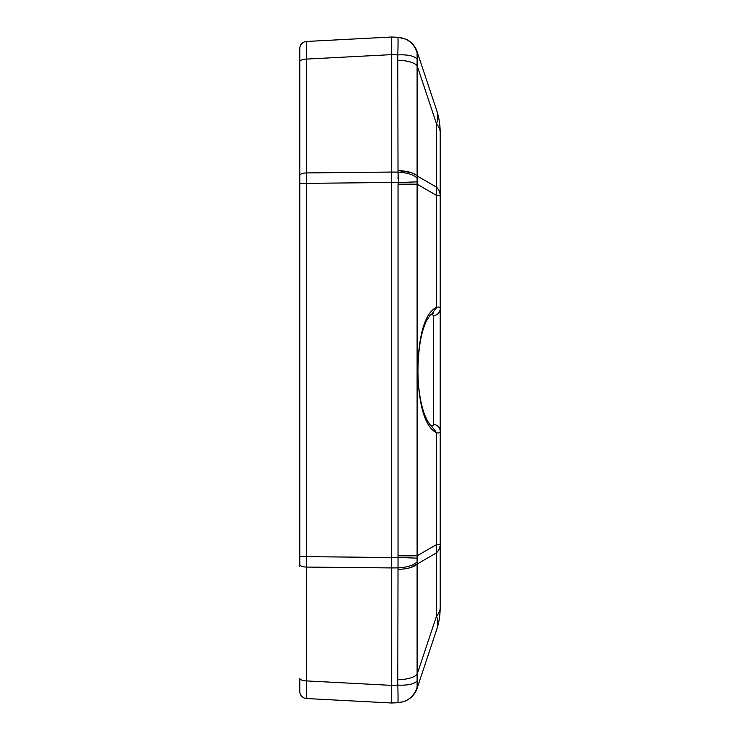 <?xml version="1.0" encoding="UTF-8"?>
<svg xmlns="http://www.w3.org/2000/svg" width="740" height="740" viewBox="0 0 740 740"><rect width="100%" height="100%" fill="white"/><g stroke="black" fill="none" stroke-linecap="round" stroke-linejoin="round"><path stroke-width="1.11" d="M440.18 607.734L440.18 544.575A70.18 26.067 180 0 1 436.572 552.817L436.572 615.976A70.18 26.067 0 0 0 440.18 607.734A70.18 26.067 0 0 1 436.572 615.976A70.18 37.925 -161.6 0 1 436.572 629.925A70.18 70.18 0 0 0 440.18 607.734A70.18 70.18 0 0 1 436.572 629.925L417.101 688.33A21.072 21.072 0 0 1 416.259 690.476A21.072 21.072 0 0 0 417.101 688.33L417.101 687.266C414.03 696.59 407.592 701.742 397.796 702.732L391.691 703L397.796 702.732A28.074 0.833 -92.5 0 0 397.796 685.101L391.691 685.379L306.471 680.911L306.471 567.071L391.691 567.932L391.691 557.516L391.691 703L306.471 698.532L391.691 703L306.471 698.532L306.471 680.911A7.021 2.608 0 0 1 299.82 678.312L299.82 691.53A7.021 7.021 0 0 0 306.471 698.532A7.021 7.021 0 0 1 299.82 691.53M299.82 564.472A7.021 2.608 180 0 0 306.471 567.071L306.471 556.656L299.82 556.656L299.82 566.489C299.82 602.795 299.82 602.795 299.82 566.489C299.82 602.795 299.82 602.795 299.82 566.489L299.82 175.528A7.021 2.608 0 0 1 306.471 172.929L306.471 41.468A7.021 7.021 0 0 0 299.82 48.47L299.82 175.528M299.82 61.688A7.021 2.608 180 0 1 306.471 59.089L391.691 54.621L397.796 54.899A28.074 0.833 -87.5 0 0 397.796 37.268L391.691 37L306.471 41.468A7.021 7.021 0 0 0 299.82 48.47A7.021 7.021 0 0 1 306.471 41.468L391.691 37L391.691 182.484L391.691 172.069L306.471 172.929L306.471 556.656L391.691 557.516L391.691 182.484L398.453 182.54L398.037 184.177L417.101 184.177L417.101 175.935C413.716 172.744 407.361 170.959 398.037 170.598L410.644 172.448M391.682 50.709L391.664 41.893M398.018 567.876L397.796 685.101C407.583 685.536 414.021 684.158 417.101 680.976L417.101 555.823L398.037 555.823L398.037 184.177M417.101 687.266L417.101 680.976M398.037 679.727A21.072 7.826 0 0 0 417.101 674.38L436.572 615.976M391.691 557.516L398.018 557.461L398.037 569.402C407.398 569.032 413.762 567.247 417.101 564.065L410.58 567.571M391.691 567.932L398.453 567.876C407.444 567.284 413.66 565.286 417.101 561.864L417.11 562.308M398.037 555.823L398.018 557.461L417.101 558.145M391.691 172.069L398.018 172.124L398.453 182.54L417.101 181.855M410.469 184.14L417.101 184.177L436.572 195.425A70.18 65.49 -60 0 0 436.572 187.183L417.101 175.935L417.101 59.024C414.03 55.842 407.592 54.464 397.796 54.899L398.018 172.124C407.425 172.707 413.78 174.714 417.101 178.137M417.101 59.024L417.101 51.671L436.572 110.075A70.18 70.18 0 0 1 440.18 132.266A70.18 70.18 0 0 0 436.572 110.075A70.18 37.925 -18.4 0 1 436.572 124.024L436.572 187.183A70.18 26.067 0 0 1 440.18 195.425L440.18 132.266A70.18 26.067 180 0 0 436.572 124.024L417.101 65.62A21.072 7.826 180 0 0 398.037 60.273M397.796 37.268L397.796 37.268C407.583 38.249 414.021 43.401 417.101 52.734L417.101 51.671A21.072 21.072 0 0 0 416.056 49.09A21.072 21.072 0 0 1 417.101 51.671C415.492 45.612 408.499 39.803 406.001 39.22L397.981 37.277M412.467 44.206L413.336 45.251M417.184 61.318L417.184 63.122M398.018 178.988L398.009 177.23M398.092 555.823L410.644 555.86M398.018 564.5L398.009 562.77M417.101 558.238L417.082 560.522M417.11 562.918L417.11 563.963M440.18 544.566L440.18 431.244L440.18 544.575L436.572 544.575L417.101 555.823L417.101 184.177M417.943 370C418.294 348.309 421.143 331.927 426.49 320.864C433.15 310.171 430.893 315.814 431.846 314.065L436.572 307.322C425.176 312.715 418.84 333.611 417.582 370L417.943 370C417.924 386.493 420.006 401.052 424.196 413.669C427.23 420.875 429.533 424.825 431.115 425.528L436.572 432.678C438.977 433.335 440.171 432.854 440.18 431.244L440.18 308.756C440.198 307.174 438.996 306.693 436.572 307.322L436.572 195.425L440.18 195.425L440.18 308.756A7.021 6.817 180 0 1 433.464 315.573L431.679 314.065M417.101 564.065L436.572 552.817A70.18 65.49 -120 0 0 436.572 544.575L436.572 432.678C425.176 427.304 418.849 406.408 417.582 370M431.873 425.944L432.956 425.648L433.464 424.427A7.021 6.817 180 0 1 440.18 431.244L440.152 431.633M432.493 313.843L433.187 313.51M436.554 308.062L436.582 307.489M306.471 183.206L299.82 183.344M306.471 559.495L306.471 566.304M306.471 183.344L391.691 182.484M391.691 37L306.471 41.468M440.18 195.425A70.18 26.067 0 0 0 436.572 187.183M433.464 424.427L433.464 315.573M306.471 698.532L391.691 703M398.888 702.667L401.228 702.343M417.101 688.33C415.048 694.453 410.765 698.837 404.243 701.502L397.99 702.723"/></g></svg>
